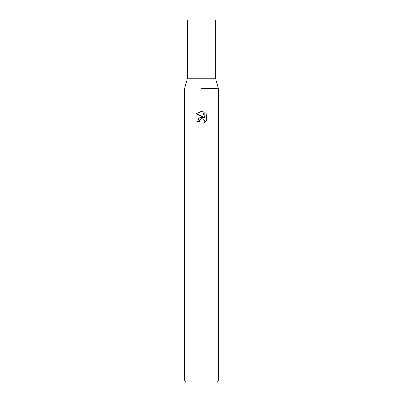 <?xml version="1.0" encoding="UTF-8"?>
<svg xmlns="http://www.w3.org/2000/svg" width="403" height="403" viewBox="0 0 403 403"><rect width="100%" height="100%" fill="white"/><g stroke="black" fill="none" stroke-linecap="round" stroke-linejoin="round"><path stroke-width="0.6" d="M215.67 78.696L215.67 62.989L201.5 62.989L215.67 62.989L215.67 20.15L187.33 20.15L187.33 62.989L201.5 62.989L187.33 62.989L187.33 78.696L215.67 78.696L218.502 88.69L218.502 380.014L184.498 380.014L186.136 382.85L216.864 382.85L218.502 380.014M201.5 88.69L218.502 88.69L201.5 88.69M203.666 117.293L199.505 117.797L197.591 121.499L198.699 118.517L201.5 117.031L203.666 117.293L196.447 113.737L201.5 111.243L202.598 111.364L204.8 117.711L204.8 112.276L206.553 114.044L206.553 120.754L204.517 122.698L204.81 121.484L204.014 119.565L203.132 118.976L201.5 118.83L202.89 118.885M199.661 120.265L201.49 118.835L199.661 120.265L199.374 121.499L199.556 120.502M202.598 111.364L201.656 111.248M201.545 111.248L196.447 113.737M206.553 114.044L204.8 112.276M204.331 119.948L204.81 121.484L204.523 122.693L206.553 120.749M199.374 121.499L197.591 121.499M187.33 78.696L184.498 88.69L184.498 380.014"/></g></svg>
